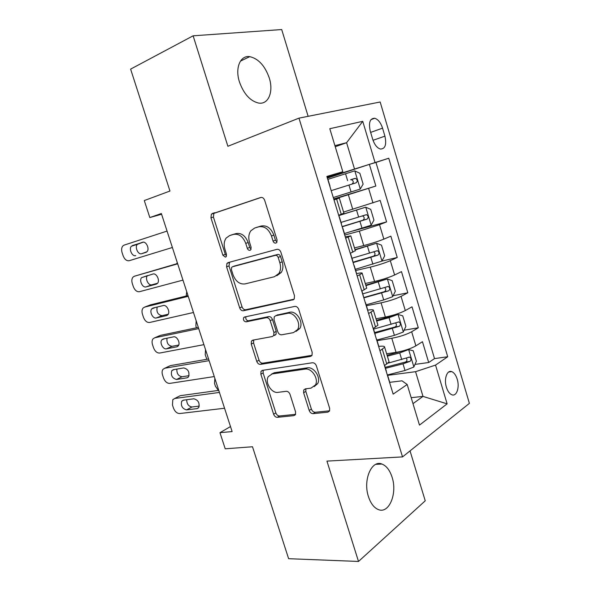 <?xml version="1.0" encoding="UTF-8"?>
<svg xmlns="http://www.w3.org/2000/svg" width="591" height="591" viewBox="0 0 591 591"><rect width="100%" height="100%" fill="white"/><g stroke="black" fill="none" stroke-linecap="round" stroke-linejoin="round"><path stroke-width="0.89" d="M275.864 243.093L276.81 242.399L277.053 239.939L264.672 200.312C263.793 198.096 262.456 197.158 260.675 197.497L211.386 214.127L210.943 217.813L222.873 255.194L225.452 257.151L226.227 256.597L226.471 254.182L224.935 249.343C223.642 244.881 224.048 241.121 226.168 238.047L229.64 235.565L233.578 234.383C238.941 233.526 242.997 236.526 245.745 243.366L247.311 248.316C247.91 249.808 248.804 250.473 250 250.303L250.85 249.69L251.101 247.245L249.535 242.28C248.257 237.833 248.671 234.021 250.783 230.852L254.618 228.06L258.777 226.811C264.421 225.895 268.654 228.946 271.468 235.979L273.057 241.062C273.67 242.598 274.601 243.278 275.864 243.093M392.077 477.196C389.809 470.207 386.425 465.819 381.926 464.038C371.665 459.562 362.808 479.988 368.437 496.595C370.697 503.443 374 507.772 378.343 509.575C389.1 514.229 397.573 493.322 392.077 477.196M269.252 77.916C264.938 65.749 258.437 58.657 249.749 56.655C240.301 55.103 234.841 67.958 239.451 81.964C243.817 94.013 250.2 101.046 258.599 103.063C268.462 104.836 273.766 91.753 269.252 77.916M457.227 379.23C455.934 375.137 454.095 372.603 451.709 371.628C447.04 369.663 443.767 379.038 446.397 387.223C447.697 391.294 449.515 393.813 451.864 394.781C456.636 396.783 459.82 387.304 457.227 379.23M309.189 410.457C310.024 412.555 311.346 413.626 313.141 413.663L327.806 412.156L329.556 410.915L329.645 408.285L316.414 365.925C315.55 363.76 314.198 362.704 312.358 362.763L262.389 370.372L261.008 371.325L260.845 374.184L273.626 414.232C274.431 416.263 275.679 417.298 277.356 417.335L293.897 415.636L295.47 414.55L295.574 411.897L290.041 394.419C289.206 392.335 287.92 391.301 286.192 391.301L277.962 392.358C271.535 393.562 264.598 382.229 268.292 376.6L272.111 373.955L305.03 369.109C311.642 367.698 319.022 378.89 315.454 384.948L310.999 388.132L305.34 388.856L303.73 389.994L303.604 392.734L309.189 410.457L311.383 409.083C312.218 411.181 313.533 412.245 315.328 412.274L329.615 410.789M308.133 116.324L281.7 29.55L193.124 35.815L130.611 69.117L169.957 191.033L144.285 200.563L149.826 217.554L161.358 213.528L232.123 431.563L219.963 432.686L225.215 448.805L252.497 446.759L288.622 558.694L358.508 561.45L425.239 500.806L410.036 450.889M193.124 35.815L227.882 146.28L298.98 118.141L402.53 456.902L326.941 461.113L358.508 561.45M292.737 300.029L294.244 298.92L294.488 295.736L280.902 252.268C280.031 250.067 278.686 249.092 276.884 249.343L228.045 262.633L226.922 263.431L226.589 266.829L239.687 307.874C240.507 309.935 241.741 310.903 243.389 310.77L293.601 299.637M298.773 309.462L312.181 352.376L312.026 355.265L310.386 356.454L260.476 364.381C258.814 364.425 257.573 363.428 256.76 361.382L251.234 344.073L251.441 341.073L252.756 340.157L272.296 336.538L273.722 335.525L273.921 332.504L270.183 320.662C269.333 318.549 268.055 317.559 266.334 317.685L246.085 321.844C243.869 321.415 243.064 320.012 243.662 317.618L244.541 316.998L294.739 306.419C296.556 306.271 297.901 307.283 298.773 309.462M414.971 364.396L428.689 362.519L422.462 341.709L415.887 345.846L411.661 331.765C406.394 334.587 399.775 336.759 391.796 338.266L377.058 340.675M404.118 330.184L418.295 327.783L412.016 306.81L405.3 310.563L401.038 296.372C395.675 298.957 389.018 301.115 381.069 302.843L366.42 305.739M393.111 295.736L407.812 292.774L401.481 271.631L394.618 274.992L390.319 260.683C384.859 263.032 378.174 265.182 370.262 267.139L355.701 270.523M381.926 261.089L397.248 257.477L390.865 236.164L383.855 239.133L379.518 224.706L359.358 231.133L344.885 235.019M353.307 230.889L386.595 221.898L380.168 200.415L343.57 212.066M415.887 345.846C410.656 348.764 404.052 350.928 396.059 352.354L386.632 353.773M405.3 310.563C399.974 313.245 393.333 315.409 385.369 317.049L376.002 318.771M394.618 274.992C389.196 277.438 382.525 279.595 374.598 281.456L365.275 283.488M383.855 239.133C378.329 241.335 371.628 243.485 363.731 245.568L354.467 247.925M370.262 131.136L372.692 139.277C374.502 144.699 377.065 147.957 380.368 149.05C385.221 148.969 386.736 144.669 384.918 136.152L382.547 128.158C380.722 122.655 378.114 119.352 374.724 118.252C369.936 118.34 368.452 122.633 370.262 131.136M298.98 118.141L380.168 101.992L469.387 403.365L402.53 456.902M428.689 362.519L434.518 358.604L447.712 356.757L388.76 158.24L327.237 177.669M447.712 356.757L435.545 365.09L447.121 403.845L419.477 425.106L407.192 384.505L393.155 394.123L326.853 176.428L342.81 171.737L329.793 128.712L362.748 121.332L374.982 162.289M333.701 198.916L375.861 186.032L333.812 199.278M343.91 213.174L338.68 215.257M333.93 199.647L339.337 198.125L334.011 199.935M384.468 365.607L389.107 361.899L388.908 361.256M378.624 346.429C382.746 345.89 384.756 346.171 384.652 347.257L379.961 350.803M373.165 328.5L377.952 325.213L377.797 324.703M367.595 310.194C371.68 309.492 373.638 309.581 373.468 310.452L368.621 313.57M361.773 291.075L366.716 288.216L366.597 287.839M356.462 273.655C360.517 272.791 362.431 272.68 362.187 273.323L357.186 276.019M350.278 253.332L355.302 250.665M345.24 236.806L350.81 235.883L345.646 238.136M386.595 221.898L379.518 224.706M397.248 257.477L390.319 260.683M407.812 292.774L401.038 296.372M418.295 327.783L411.661 331.765M434.518 358.604L375.95 162.429L369.375 164.364L375.861 186.032M411.173 397.677L423.001 396.406L415.562 371.687L387.674 375.329M354.437 168.745L346.599 142.712L334.912 145.645M335.245 146.738L346.599 142.712L362.748 121.332M327.089 177.204L342.81 171.737M230.497 426.554L219.963 432.686M149.826 217.554L161.594 214.252M412.983 403.66L423.001 396.406L447.121 403.845M389.75 382.333L401.991 380.811L407.192 384.505M327.37 178.12L369.375 164.364M375.95 162.429L388.76 158.24M415.562 371.687L435.545 365.09M276.98 242.081L275.45 240.197L273.869 235.129C271.062 228.126 266.837 225.082 261.2 225.998L258.777 226.811M256.642 227.387L261.2 225.998M231.716 234.871L236.016 233.571C241.379 232.714 245.428 235.698 248.168 242.517L249.727 247.452L251.094 249.232M261.259 197.387L213.868 213.388L213.417 217.06L225.304 254.337L226.516 256.014M229.64 262.197L228.998 265.935L242.044 306.855C242.871 308.908 244.098 309.869 245.745 309.736L294.052 299.201M278.169 257.395C277.556 255.859 276.625 255.179 275.369 255.342L232.455 266.785L231.657 267.354L231.428 269.725L233.046 274.8C235.691 281.456 239.68 284.5 244.999 283.931L274.446 276.714L278.893 273.448C280.71 270.427 281.028 266.851 279.839 262.729L278.169 257.395L280.54 256.479C279.935 254.95 279.004 254.27 277.748 254.44L275.369 255.342M234.612 265.972L277.748 254.44M276.802 275.746L281.242 272.481C283.067 269.466 283.385 265.906 282.202 261.798L279.839 262.729M280.54 256.479L282.202 261.798M311.989 355.331L262.766 363.184L260.476 364.381M253.746 339.973L253.554 342.943L259.05 360.2C259.87 362.239 261.104 363.236 262.766 363.184M274.601 335.407L276.027 334.395L276.226 331.381L272.503 319.576C271.661 317.47 270.375 316.481 268.661 316.606L248.427 320.78L246.085 321.844M245.922 316.71C245.479 319.074 246.307 320.425 248.427 320.78M293.431 332.63L297.546 329.63C301.624 323.395 294.163 311.494 287.381 313.363L275.672 315.764L274.254 316.783L274.025 319.886L277.777 331.773C278.62 333.893 279.92 334.898 281.671 334.801L293.431 332.63M296.054 331.411L299.829 328.485C303.907 322.272 296.46 310.408 289.693 312.277L287.381 313.363M277.113 315.092L289.693 312.277M305.894 388.782L305.828 391.419L311.383 409.083M314.242 386.588L317.663 383.64C321.238 377.59 313.873 366.442 307.268 367.853L305.03 369.109M271.594 374.051L274.379 372.722L307.268 367.853M263.217 370.247L263.121 372.965L275.849 412.895C276.662 414.919 277.903 415.946 279.58 415.983L295.574 414.328M333.457 197.483L360.192 189.076L363.133 184.141L359.867 173.281L354.711 170.873L327.931 179.339M331.189 190.657L356.21 182.767C357.769 181.149 357.518 179.671 355.464 178.334L351.327 179.657C353.728 180.92 353.913 182.412 351.889 184.126L331.189 190.649M333.39 197.874L331.196 190.694M172.38 247.489L129.244 260.705C126.644 261.089 124.605 259.434 123.127 255.755L122.101 252.653C121.266 249.823 121.517 247.577 122.854 245.937L124.103 245.125L167.054 231.081M135.753 255.6C132.266 256.959 128.542 248.944 131.394 246.218L142.527 242.273C146.058 240.84 149.885 248.877 147.019 251.707L141.677 253.702C138.183 255.061 134.489 247.104 137.341 244.386L143.17 242.162M146.354 252.246L141.677 253.702M344.442 233.556L371.089 225.252L373.955 220.125L370.72 209.362L365.652 207.197L338.791 215.612M365.652 207.197L338.746 215.464M342.189 226.774L367.159 219.076C368.673 217.458 368.452 215.988 366.486 214.666L341.044 222.401M362.482 215.848C364.647 217.215 364.758 218.692 362.8 220.28L342.13 226.575M177.234 262.441L176.731 263.749M355.339 269.326L381.897 261.133L384.689 255.822L381.476 245.139L376.504 243.233L355.088 249.949M376.504 243.233L354.984 249.609M353.1 262.603L378.011 255.083C379.496 253.473 379.296 252.01 377.413 250.702L351.97 258.267M373.726 251.825C375.484 253.369 375.455 254.81 373.63 256.139L352.982 262.205M186.734 291.71L186.195 296.017M366.139 304.816L383.699 299.947L392.623 296.726L395.335 291.23L392.151 280.636L387.268 278.967L365.932 285.645M387.268 278.967L365.77 285.106M364.012 297.82L388.775 290.802C390.223 289.191 390.045 287.736 388.243 286.443L362.8 293.845M384.748 287.551C386.211 289.154 386.086 290.543 384.372 291.71L363.916 297.502M196.168 320.78L195.872 326.018L196.448 327.798M376.859 340.017L394.404 335.356L403.254 332.039L405.899 326.35L402.737 315.845L397.95 314.419L389.063 317.685L376.689 321.046M397.95 314.419L376.467 320.322M374.834 333.346L399.457 326.225C400.868 324.614 400.713 323.174 398.984 321.896L373.549 329.135M395.615 322.996C396.834 324.622 396.642 325.951 395.024 326.993L374.591 332.57M205.542 349.658L205.217 354.799L206.872 359.298M182.966 280.112L139.476 291.703C136.853 291.991 134.807 290.307 133.33 286.642L132.318 283.569C131.512 280.88 131.734 278.738 132.968 277.142L134.371 276.233L177.684 263.83M177.581 263.512L134.371 276.233M146.051 286.901C142.616 288.09 138.9 280.407 141.589 277.667L152.936 274.032C156.416 272.761 160.227 280.474 157.531 283.311L156.253 284.145L146.051 286.901L151.88 284.796C148.444 285.992 144.751 278.354 147.447 275.628L147.506 275.569M157.575 283.252L151.88 284.796M193.479 312.499L149.634 322.479C146.989 322.686 144.935 320.965 143.465 317.315L142.461 314.257C141.692 311.708 141.877 309.662 143.015 308.118L144.566 307.121L188.234 296.335M187.982 295.574L150.336 304.904L144.566 307.121M156.275 317.973C152.892 319.014 149.183 311.62 151.724 308.886L153.017 308.051L163.271 305.554C166.692 304.446 170.504 311.863 167.955 314.693L166.566 315.601L156.275 317.973L162.015 315.668C157.819 314.796 156.216 311.915 157.221 307.032M354.039 265.677L353.92 265.307M168.265 314.213L162.015 315.668M149.693 305.148L150.336 304.904M367.439 309.691L367.476 309.204M203.917 344.649L159.718 353.049C157.058 353.159 154.997 351.401 153.534 347.774L152.53 344.738C151.798 342.315 151.953 340.357 152.995 338.865L154.687 337.793L198.709 328.603M198.317 327.399L160.368 335.378L154.687 337.793M166.433 348.83C163.086 349.724 159.4 342.603 161.786 339.877L163.19 338.983L173.532 336.855C176.908 335.902 180.698 343.039 178.305 345.853L176.798 346.828L166.433 348.83L172.077 346.326C168.176 345.595 166.492 342.883 167.031 338.192M365.312 302.695L365.142 302.141M361.958 291.075L363.96 298.27M178.748 345.026L172.077 346.326M159.371 335.799L160.368 335.378M378.602 346.341L378.595 345.72M214.274 376.563L169.735 383.396C167.054 383.426 164.985 381.631 163.53 378.018L162.532 375.004C161.831 372.699 161.956 370.83 162.924 369.39L164.734 368.252L209.103 360.636M208.571 359.003L170.334 365.637L164.734 368.252M176.51 379.474C172.166 378.262 170.592 375.322 171.789 370.646L173.296 369.693L183.72 367.934C188.13 369.087 189.748 372.042 188.573 376.807L186.963 377.834L176.51 379.474L182.072 376.762C178.416 376.127 176.679 373.564 176.864 369.087M376.489 339.404L376.268 338.673M375.159 334.432L375.152 335.016M189.083 375.654L182.072 376.762M169.011 366.257L170.334 365.637M387.4 374.96L405.027 370.476L413.803 367.055L416.374 361.19L413.242 350.766L408.536 349.584L399.723 352.945L387.364 356.166M408.536 349.584L406.187 349.938M403.35 350.773L387.083 355.257M385.48 368.319L403.01 363.82L410.051 361.367C411.432 359.756 411.292 358.316 409.637 357.06L388.228 363.103M406.357 358.176C407.369 359.779 407.11 361.057 405.596 361.995L385.184 367.358M214.851 378.343L214.511 383.396L215.434 386.248L218.382 390.422M389.668 382.68L389.624 381.926M224.55 408.241L179.679 413.537C176.982 413.478 174.906 411.654 173.459 408.056L172.469 405.064L172.779 399.693L174.714 398.497L219.424 392.431M218.751 390.37L180.225 395.689L174.714 398.497M186.52 409.895C182.235 408.647 180.639 405.744 181.725 401.186L183.328 400.181L193.833 398.792C198.177 399.981 199.824 402.899 198.761 407.546L197.054 408.617L186.52 409.895L192.001 406.992C188.566 406.409 186.793 403.993 186.69 399.738M387.57 375.802L387.297 374.901M386.218 370.734L386.248 371.451M199.293 406.091L192.001 406.992M178.6 396.517L180.225 395.689M396.059 352.354L391.796 338.266M385.369 317.049L381.069 302.843M374.598 281.456L370.262 267.139M363.731 245.568L359.358 231.133M352.775 209.391L348.372 194.838M341.266 214.334L336.619 199.071M386.832 364.115L382.347 349.37M375.588 327.148L371.059 312.277M364.241 289.863L359.675 274.859M352.805 252.261L348.202 237.131M372.995 202.979L368.629 188.433M370.638 132.406L382.547 128.158M373.017 140.296L384.918 136.152M273.869 235.129L271.468 235.979M257.048 227.247L254.618 228.06M249.727 247.452L247.311 248.316M248.168 242.517L245.745 243.366M236.016 233.571L233.578 234.383M232.078 234.753L229.64 235.565M225.304 254.337L222.873 255.194M213.417 217.06L210.943 217.813M214.843 212.701L212.361 213.44M275.45 240.197L273.057 241.062M245.745 309.736L243.389 310.77M242.044 306.855L239.687 307.874M228.998 265.935L226.589 266.829M234.863 265.876L232.455 266.785M311.693 355.738L310.386 356.454M259.05 360.2L256.76 361.382M253.554 342.943L251.234 344.073M276.226 331.381L273.921 332.504M272.503 319.576L270.183 320.662M268.661 316.606L266.334 317.685M277.992 314.685L275.672 315.764M305.828 391.419L303.604 392.734M274.379 372.722L272.111 373.955M295.374 414.727L293.897 415.636M279.58 415.983L277.356 417.335M275.849 412.895L273.626 414.232M263.121 372.965L260.845 374.184M329.468 411.085L327.806 412.156M315.328 412.274L313.141 413.663M360.266 188.95L354.844 170.932M347.641 180.676L345.543 173.732M351.061 191.979L348.963 185.057M350.566 179.767L354.895 178.393M351.889 184.126L356.21 182.767M132.443 245.538L138.39 243.706M371.163 225.127L365.785 207.256M358.641 217.052L356.558 210.16M362.032 228.266L359.949 221.396M362.8 220.28L367.159 219.076M381.971 261L376.63 243.278M369.545 253.125L367.484 246.299M372.906 264.251L370.853 257.44M373.63 256.139L378.011 255.083M392.69 296.593L387.393 279.011M380.368 288.91L378.314 282.136M383.699 299.947L381.66 293.188M384.372 291.71L388.775 290.802M403.321 331.891L398.068 314.456M391.094 324.407L389.063 317.685M394.404 335.356L392.38 328.648M395.024 326.993L399.457 326.225M156.253 284.145L156.63 284.005M166.566 315.601L167.253 315.321M176.798 346.828L177.788 346.385M186.963 377.834L188.219 377.213M413.87 366.908L408.662 349.613M401.74 359.616L399.723 352.945M405.027 370.476L403.01 363.82M405.596 361.995L410.051 361.367M197.054 408.617L198.561 407.812M375.802 464.349L381.926 464.038M240.434 61.124L249.749 56.655M448.672 372.012L451.709 371.628M343.94 213.262L339.337 198.125M355.376 250.902L350.81 235.883M366.716 288.216L362.187 273.323M377.952 325.213L373.468 310.452M389.107 361.899L384.652 347.257M370.956 119.641L374.724 118.252M213.868 213.388L211.386 214.127M229.345 262.537L226.922 263.431M281.242 272.481L278.893 273.448M253.702 339.98L251.441 341.073M276.027 334.395L273.722 335.525M245.487 316.806L243.662 317.618M299.829 328.485L297.546 329.63M305.739 388.804L303.73 389.994M317.663 383.64L315.454 384.948M262.973 370.284L261.008 371.325M351.327 179.649L355.464 178.334M329.992 186.106L327.806 178.918M131.394 246.218L137.341 244.386M363.738 215.442L366.486 214.666M375.928 251.064L377.413 250.702M387.105 286.679L388.243 286.443M398.009 322.065L398.984 321.896M344.989 235.358L342.824 228.244M341.458 223.753L339.286 216.624M141.589 277.667L147.447 275.628M356.329 272.584L354.179 265.536M352.82 261.074L350.67 254.012M151.724 308.886L155.285 307.505M367.565 309.499L365.437 302.503M161.786 339.877L164.49 338.717M378.713 346.097L376.6 339.168M375.27 334.787L373.327 328.411M171.789 370.646L174.086 369.56M408.743 357.186L409.637 357.06M389.764 382.399L387.674 375.529M386.351 371.178L384.623 365.504M181.725 401.186L183.779 400.122"/></g></svg>
